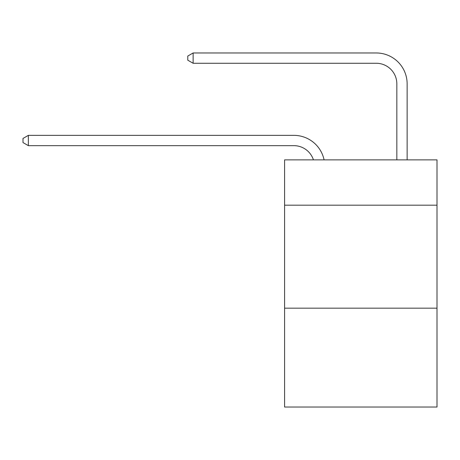 <?xml version="1.0" encoding="UTF-8"?>
<svg xmlns="http://www.w3.org/2000/svg" width="460" height="460" viewBox="0 0 460 460"><rect width="100%" height="100%" fill="white"/><g stroke="black" fill="none" stroke-linecap="round" stroke-linejoin="round"><path stroke-width="0.69" d="M437 205.183L437 159.867L284.585 159.867L284.585 205.183L437 205.183L437 407.031L284.585 407.031L284.585 205.183M437 308.166L284.585 308.166M293.848 135.355L28.353 135.355L293.848 135.355A30.895 30.895 139.5 0 1 324.082 159.867M396.836 159.867L396.836 83.864A20.596 20.596 69.5 0 0 376.24 63.267L193.131 63.267L187.778 60.179L187.778 56.057L193.131 52.969L376.24 52.969A30.895 30.895 -110.5 0 1 407.134 83.864L407.134 159.867M396.836 83.864A20.596 20.596 69.5 0 0 376.24 63.267A20.596 20.596 69.5 0 1 396.836 83.864A20.596 20.596 69.5 0 0 376.24 63.267A20.596 20.596 69.5 0 1 396.836 83.864A20.596 20.596 69.5 0 0 376.24 63.267A20.596 20.596 69.5 0 1 396.836 83.864A20.596 20.596 69.5 0 0 376.24 63.267A20.596 20.596 69.5 0 1 396.836 83.864A20.596 20.596 69.5 0 0 376.24 63.267A20.596 20.596 69.5 0 1 396.836 83.864A20.596 20.596 69.5 0 0 376.24 63.267A20.596 20.596 69.5 0 1 396.836 83.864A20.596 20.596 69.5 0 0 376.24 63.267A20.596 20.596 69.5 0 1 396.836 83.864A20.596 20.596 69.5 0 0 376.24 63.267A20.596 20.596 69.5 0 1 396.836 83.864A20.596 20.596 69.5 0 0 376.24 63.267A20.596 20.596 69.5 0 1 396.836 83.864A20.596 20.596 69.5 0 0 376.24 63.267A20.596 20.596 69.5 0 1 396.836 83.864A20.596 20.596 69.5 0 0 376.24 63.267A20.596 20.596 69.5 0 1 396.836 83.864A20.596 20.596 69.5 0 0 376.24 63.267M313.433 159.867A20.596 20.596 -40.5 0 0 293.848 145.653L28.353 145.653L23 142.565L23 138.448L28.353 135.355L28.353 145.653M193.131 63.267L193.131 52.969L376.24 52.969"/></g></svg>
